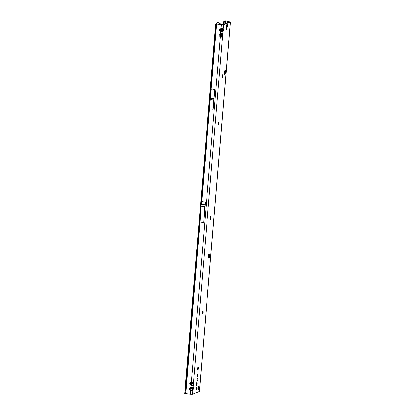 <?xml version="1.0" encoding="UTF-8"?>
<svg xmlns="http://www.w3.org/2000/svg" width="415" height="415" viewBox="0 0 415 415"><rect width="100%" height="100%" fill="white"/><g stroke="black" fill="none" stroke-linecap="round" stroke-linejoin="round"><path stroke-width="0.62" d="M222.684 74.69A1.421 0.384 -82.9 0 1 222.762 74.757A1.421 0.384 -82.9 0 1 222.865 76.147A1.421 0.384 -82.9 0 1 222.424 77.465A1.421 0.384 -82.9 0 1 222.367 77.501A1.421 0.384 -82.9 0 1 222.331 77.512M218.715 121.984A1.421 0.384 -82.9 0 1 218.788 122.052A1.421 0.384 -82.9 0 1 218.897 123.442A1.421 0.384 -82.9 0 1 218.451 124.759A1.421 0.384 -82.9 0 1 218.394 124.796A1.421 0.384 -82.9 0 1 218.363 124.806M210.768 216.573A1.421 0.384 -82.9 0 1 210.846 216.64A1.421 0.384 -82.9 0 1 210.955 218.031A1.421 0.384 -82.9 0 1 210.509 219.348A1.421 0.384 -82.9 0 1 210.452 219.385A1.421 0.384 -82.9 0 1 210.415 219.395M202.826 311.167A1.421 0.384 -82.9 0 1 202.904 311.229A1.421 0.384 -82.9 0 1 203.013 312.62A1.421 0.384 -82.9 0 1 202.567 313.942A1.421 0.384 -82.9 0 1 202.51 313.973A1.421 0.384 -82.9 0 1 202.473 313.984M198.152 366.834A1.421 0.384 -82.9 0 1 198.23 366.901A1.421 0.384 -82.9 0 1 198.334 368.292A1.421 0.384 -82.9 0 1 197.893 369.609A1.421 0.384 -82.9 0 1 197.836 369.646A1.421 0.384 -82.9 0 1 197.799 369.656M197.53 374.226A1.421 0.384 -82.9 0 1 197.607 374.288A1.421 0.384 -82.9 0 1 197.716 375.679A1.421 0.384 -82.9 0 1 197.27 377.002A1.421 0.384 -82.9 0 1 197.213 377.038A1.421 0.384 -82.9 0 1 197.182 377.043M198.406 386.733A1.421 0.384 -82.9 0 1 198.484 386.796A1.421 0.384 -82.9 0 1 198.588 388.186A1.421 0.384 -82.9 0 1 198.142 389.509A1.421 0.384 -82.9 0 1 198.085 389.54A1.421 0.384 -82.9 0 1 198.054 389.55M222.414 77.506A1.421 0.384 -82.9 0 1 222.357 77.517A1.421 0.384 -82.9 0 1 222.139 76.158A1.421 0.384 -82.9 0 1 222.653 74.7A1.421 0.384 -82.9 0 1 222.71 74.69A1.421 0.384 -82.9 0 1 222.928 76.044A1.421 0.384 -82.9 0 1 222.414 77.506M218.44 124.801A1.421 0.384 -82.9 0 1 218.383 124.811A1.421 0.384 -82.9 0 1 218.166 123.457A1.421 0.384 -82.9 0 1 218.679 121.994A1.421 0.384 -82.9 0 1 218.736 121.984A1.421 0.384 -82.9 0 1 218.954 123.343A1.421 0.384 -82.9 0 1 218.44 124.801M210.498 219.39A1.421 0.384 -82.9 0 1 210.441 219.4A1.421 0.384 -82.9 0 1 210.223 218.046A1.421 0.384 -82.9 0 1 210.737 216.583A1.421 0.384 -82.9 0 1 210.794 216.573A1.421 0.384 -82.9 0 1 211.012 217.932A1.421 0.384 -82.9 0 1 210.498 219.39M202.556 313.984A1.421 0.384 -82.9 0 1 202.499 313.989A1.421 0.384 -82.9 0 1 202.281 312.635A1.421 0.384 -82.9 0 1 202.795 311.172A1.421 0.384 -82.9 0 1 202.852 311.167A1.421 0.384 -82.9 0 1 203.07 312.521A1.421 0.384 -82.9 0 1 202.556 313.984M197.882 369.651A1.421 0.384 -82.9 0 1 197.825 369.661A1.421 0.384 -82.9 0 1 197.607 368.307A1.421 0.384 -82.9 0 1 198.116 366.844A1.421 0.384 -82.9 0 1 198.178 366.834A1.421 0.384 -82.9 0 1 198.396 368.188A1.421 0.384 -82.9 0 1 197.882 369.651M196.56 385.416A1.421 0.384 -82.9 0 1 196.497 385.426A1.421 0.384 -82.9 0 1 196.279 384.072A1.421 0.384 -82.9 0 1 196.793 382.609A1.421 0.384 -82.9 0 1 196.855 382.599A1.421 0.384 -82.9 0 1 197.073 383.958A1.421 0.384 -82.9 0 1 196.56 385.416M198.137 389.55A1.421 0.384 -82.9 0 1 198.074 389.555A1.421 0.384 -82.9 0 1 197.856 388.201A1.421 0.384 -82.9 0 1 198.37 386.739A1.421 0.384 -82.9 0 1 198.427 386.733A1.421 0.384 -82.9 0 1 198.645 388.087A1.421 0.384 -82.9 0 1 198.137 389.55M197.26 377.043A1.421 0.384 -82.9 0 1 197.203 377.048A1.421 0.384 -82.9 0 1 196.985 375.694A1.421 0.384 -82.9 0 1 197.499 374.231A1.421 0.384 -82.9 0 1 197.556 374.226A1.421 0.384 -82.9 0 1 197.773 375.58A1.421 0.384 -82.9 0 1 197.26 377.043M197.327 381.001A1.359 0.368 -82.9 0 1 197.27 381.012A1.359 0.368 -82.9 0 1 197.063 379.715A1.359 0.368 -82.9 0 1 197.55 378.319A1.359 0.368 -82.9 0 1 197.607 378.309A1.359 0.368 -82.9 0 1 197.82 379.606A1.359 0.368 -82.9 0 1 197.327 381.001M196.56 390.116A1.359 0.368 -82.9 0 1 196.508 390.126A1.359 0.368 -82.9 0 1 196.295 388.829A1.359 0.368 -82.9 0 1 196.788 387.434A1.359 0.368 -82.9 0 1 196.845 387.423A1.359 0.368 -82.9 0 1 197.052 388.72A1.359 0.368 -82.9 0 1 196.56 390.116M209.694 257.284L209.253 258.063L209.227 257.606L208.449 258.177L208.512 255.635A1.001 0.27 -82.9 0 1 208.88 254.535L209.974 254.094A1.001 0.27 -82.9 0 1 210.016 254.089A1.001 0.27 -82.9 0 1 210.177 254.966L209.777 257.409L209.326 256.563A0.897 0.84 -124.4 0 0 208.838 256.335L208.46 256.288M221.667 37.091A0.897 0.431 -89.7 0 0 221.594 36.416L220.967 36.131L220.36 36.753L221.667 37.091L222.528 36.764L223.109 34.927L222.357 35.337A0.897 0.623 22.9 0 1 222.865 35.97M222.077 32.163A0.897 0.431 -89.7 0 0 222.004 31.493L221.382 31.203L220.775 31.825L222.077 32.163L222.938 31.836L222.803 33.444L220.64 33.433L219.644 34.004C218.866 34.564 218.814 35.213 219.478 35.955L220.09 35.327L219.691 34.953L220.147 34.632L222.419 34.642L222.679 34.969M223.088 30.041L222.772 30.414A0.897 0.623 22.9 0 1 223.275 31.042L223.524 29.999L222.829 29.714A0.897 0.773 -21.2 0 0 223.441 29.091L223.218 28.516L221.05 28.511A0.897 0.275 60.3 0 0 221.558 29.138L222.611 29.143L222.829 29.714L220.562 29.704L221.558 29.138M220.106 30.025L220.562 29.704A0.897 0.275 60.3 0 1 220.059 29.076C219.281 29.636 219.229 30.285 219.893 31.026L220.505 30.404L220.106 30.025M192.373 385.888A0.897 0.431 -89.7 0 0 192.301 385.219L191.678 384.928L191.071 385.556L192.373 385.888L193.234 385.566L193.821 383.725L193.068 384.14A0.897 0.623 22.9 0 1 193.572 384.767M220.967 36.131L220.09 35.327L222.357 35.337L222.02 36.136A0.897 0.623 22.9 0 1 222.528 36.764L193.515 382.246L191.346 382.236L190.355 382.801C189.577 383.361 189.525 384.01 190.189 384.752L190.801 384.129L190.402 383.756L190.859 383.429L193.125 383.439L193.39 383.766M191.963 390.816A0.897 0.431 -89.7 0 0 191.891 390.147L191.268 389.856L190.656 390.479L191.963 390.816L192.825 390.489L193.406 388.653L192.653 389.063A0.897 0.623 22.9 0 1 193.162 389.695M191.678 384.928L190.801 384.129L193.068 384.14L192.731 384.933A0.897 0.623 22.9 0 1 193.234 385.566L193.1 387.169L190.936 387.159L189.94 387.729C189.162 388.29 189.11 388.938 189.774 389.68L190.386 389.052L189.987 388.679L190.444 388.357L192.716 388.367L192.975 388.694M223.851 71.012L224.567 71.1L224.38 71.593A0.897 0.856 68.2 0 1 224.188 71.754M224.691 71.458L225.412 71.281A0.897 0.856 -111.8 0 0 225.729 71.053L226.17 70.13L226.102 72.677A1.001 0.27 -82.9 0 1 225.734 73.777L224.245 74.373A1.001 0.27 -82.9 0 1 224.204 74.378A1.001 0.27 -82.9 0 1 224.043 73.502L224.437 70.82L224.946 70.949L225.553 70.218L225.578 70.695L224.681 71.458M226.486 29.003L226.3 29.569L225.993 28.241L226.144 26.633L226.964 24.179L227.436 23.93L227.55 25.818A4.996 1.354 -82.9 0 0 227.228 26.991A1.001 0.27 97.1 0 1 227.192 27.131A4.643 1.261 97.1 0 1 226.912 27.966A1.001 0.27 97.1 0 1 226.865 28.064A4.996 1.354 -82.9 0 0 226.486 29.003L226.289 28.983A1.25 0.965 167 0 1 226.325 29.138A1.25 0.965 167 0 1 226.3 29.569M222.16 77.195A2.122 0.576 97.1 0 0 222.44 74.949M218.186 124.49A2.122 0.576 97.1 0 0 218.466 122.243M210.244 219.084A2.122 0.576 97.1 0 0 210.524 216.838M202.302 313.673A2.122 0.576 97.1 0 0 202.582 311.426M197.628 369.34A2.122 0.576 97.1 0 0 197.908 367.093M197.006 376.732A2.122 0.576 97.1 0 0 197.286 374.486M197.877 389.239A2.122 0.576 97.1 0 0 198.163 386.993M196.383 383.465A1.421 0.384 -82.9 0 1 196.254 384.472M197.12 379.326A1.359 0.368 -82.9 0 1 197.047 379.901M225.501 71.24L225.387 72.589A1.001 0.27 -82.9 0 1 225.018 73.683L224.048 74.072M228.172 21.466L230.356 22.031L223.535 24.76L215.769 23.961L222.819 24.667L229.64 21.943L228.971 21.71L228.924 22.228M209.253 256.501L209.435 254.312A1.001 0.27 -82.9 0 1 209.461 254.877L209.321 256.553M226.087 28.111A4.996 1.354 -82.9 0 1 226.149 27.976A1.001 0.27 97.1 0 0 226.196 27.872A4.643 1.261 97.1 0 0 226.476 27.037A1.001 0.27 97.1 0 0 226.512 26.897A4.996 1.354 -82.9 0 1 226.704 26.145M230.429 21.969L199.402 391.459L192.508 394.25L190.34 394.24L184.742 393.456L185.1 390.349M224.946 70.949L223.976 71.743M209.336 257.528L208.439 256.527M208.403 256.636L209.227 257.606M207.951 256.947L208.563 258.063L207.848 257.969M203.672 222.533L204.735 206.571A1.001 0.27 -82.9 0 1 204.74 206.509L204.86 205.083A1.001 0.27 -82.9 0 1 204.906 204.74L205.389 202.043L203.672 222.533L200.02 222.077L185.858 390.691L185.08 390.474L215.608 26.897L216.391 27.115L210.441 97.945M200.02 222.077L200.995 206.105A1.001 0.27 -82.9 0 1 201 206.042L201.119 204.616A1.001 0.27 -82.9 0 1 201.166 204.273L201.737 201.586L210.27 100.005M214.84 89.474L211.339 89.033L210.405 98.334A1.001 0.27 -82.9 0 0 210.4 98.391L210.301 99.558A1.001 0.27 -82.9 0 0 210.296 99.621L209.684 108.787L213.186 109.228L213.798 100.056A1.001 0.27 -82.9 0 1 213.803 99.999L213.901 98.832A1.001 0.27 -82.9 0 1 213.907 98.77L214.84 89.474L213.186 109.228M185.754 390.681L199.968 222.072L186.07 390.608M224.048 24.179L224.219 22.394A1.499 0.648 -81.2 0 1 224.499 21.601L224.899 20.885L225.475 20.859L228.971 21.71M228.177 21.45L228.483 21.243L227.7 21.03L224.899 20.885M224.178 22.586L223.55 22.291A1.499 0.648 -81.2 0 1 223.83 21.497L224.23 20.786M223.384 24.039L223.514 22.483M193.1 387.169A0.897 0.773 158.8 0 1 192.493 387.797L192.716 388.367A0.897 0.773 -21.2 0 0 193.323 387.745L193.1 387.169M190.189 384.752L191.071 385.556L190.936 387.159A0.897 0.275 60.3 0 0 191.44 387.792L192.493 387.797M191.268 389.856L190.386 389.052L192.653 389.063L192.316 389.861A0.897 0.623 22.9 0 1 192.825 390.489L192.508 394.25M189.94 387.729A0.897 0.275 60.3 0 0 190.444 388.357L191.44 387.792M193.515 382.246A0.897 0.773 158.8 0 1 192.908 382.869L193.125 383.439A0.897 0.773 -21.2 0 0 193.738 382.817L193.515 382.246M219.478 35.955L220.36 36.753L191.346 382.236A0.897 0.275 60.3 0 0 191.855 382.863L192.908 382.869M190.355 382.801A0.897 0.275 60.3 0 0 190.859 383.429L191.855 382.863M185.074 390.474L215.769 23.961M223.535 24.76L223.218 28.516A0.897 0.773 158.8 0 1 222.611 29.143M221.382 31.203L220.505 30.404L222.772 30.414L222.435 31.208A0.897 0.623 22.9 0 1 222.938 31.836L223.275 31.042M222.803 33.444A0.897 0.773 158.8 0 1 222.196 34.066L222.419 34.642A0.897 0.773 -21.2 0 0 223.026 34.02L222.803 33.444M219.893 31.026L220.775 31.825L220.64 33.433A0.897 0.275 60.3 0 0 221.143 34.066L222.196 34.066M219.644 34.004A0.897 0.275 60.3 0 0 220.147 34.632L221.143 34.066M207.91 257.871L208.589 257.679M225.039 70.508L225.553 70.218M227.742 25.253A1.25 0.965 167 0 1 227.332 25.792A1.25 0.965 167 0 1 227.161 25.896L226.875 24.667M226.31 26.358L227.161 25.896M226.922 24.537A1.25 0.965 -13 0 0 227.436 23.93M226.144 26.633A1.25 0.716 -161.5 0 1 226.139 26.882L226.958 24.428A1.25 0.716 -161.5 0 0 226.964 24.179M226.139 26.882L226.019 27.815A1.25 0.965 167 0 1 225.993 28.241M196.674 387.527A1.328 0.358 -82.9 0 1 196.762 387.465A1.328 0.358 -82.9 0 1 196.871 387.48L196.886 387.527A1.281 0.348 97.1 0 0 196.783 387.506A1.281 0.348 97.1 0 0 196.663 387.615L196.44 388.16A1.281 0.348 97.1 0 0 196.388 388.378L196.295 389.187A1.281 0.348 97.1 0 0 196.352 389.81L196.575 390.059A1.328 0.358 -82.9 0 1 196.549 390.079A1.328 0.358 -82.9 0 1 196.508 390.09L196.337 389.887M196.679 389.675L196.601 390.022A1.281 0.348 97.1 0 1 196.534 390.048L196.435 390.09M196.829 389.555L197.052 388.113A1.281 0.348 97.1 0 0 197.032 387.921L196.985 387.833M217.984 24.215L217.953 22.732L218.383 22.726L217.865 22.602L218.337 22.721M217.865 22.602L216.324 23.131A1.499 0.405 97.1 0 0 215.987 23.686L215.893 23.966M223.96 24.215L219.696 23.759M222.912 24.63L223.213 24.153L220.023 23.925L219.177 23.162A1.499 1.297 109.2 0 0 218.383 22.726M184.872 391.163L215.546 25.87M185.635 390.66L200.45 214.228M201.394 203.002L216.168 27.084M217.953 22.732L216.801 23.193L216.443 23.982M218.025 22.602A1.499 1.297 -70.8 0 1 218.295 22.664L218.653 22.784M230.356 22.031L226.268 70.68L225.942 70.638M225.957 70.545L225.578 70.695M223.524 29.999L223.441 29.091M223.109 34.927L223.026 34.02M193.821 383.725L193.738 382.817M193.406 388.653L193.323 387.745M199.33 391.521L226.102 72.677L225.387 72.589M208.838 256.335L208.548 256.537M205.389 202.043L201.737 201.586M185.858 390.691L185.609 393.648M189.774 389.68L190.656 390.479L190.34 394.24M221.366 24.75L221.05 28.511L220.059 29.076M216.64 24.158L216.391 27.115M201.69 201.581L216.34 27.105L201.69 201.581M228.203 21.611L228.126 22.545M208.6 255.106L208.496 256.294M224.79 71.463L224.593 73.854M225.236 23.702L225.475 20.859M225.065 20.854L224.811 23.873M224.219 22.394L223.55 22.291M224.499 21.601L223.83 21.497M192.316 389.861L191.891 390.147M192.731 384.933L192.301 385.219M222.435 31.208L222.004 31.493M222.02 36.136L221.594 36.416M205.378 202.131L201.638 201.664M204.906 204.74L201.166 204.273M204.86 205.083L201.119 204.616M204.74 206.509L201 206.042M204.735 206.571L200.995 206.105M213.907 98.77L210.405 98.334M213.901 98.832L210.4 98.391M213.803 99.999L210.301 99.558M213.798 100.056L210.296 99.621M210.032 256.719L209.409 256.641M210.177 254.966L209.461 254.877M225.734 73.777L225.018 73.683M226.512 26.897L227.228 26.991M226.476 27.037L227.192 27.131M226.196 27.872L226.912 27.966M226.149 27.976L226.865 28.064M196.7 389.69L196.84 389.612A1.281 0.348 97.1 0 0 197.011 388.902L197.011 388.902M196.321 389.161L196.383 388.85M196.591 387.978L196.669 387.693M196.736 389.618L196.482 390.095M197.037 387.911L197.011 388.45M197.006 388.461L196.985 388.897M219.955 24.459L220.059 23.92M219.867 23.722L220.536 23.826L220.479 24.527M215.987 23.686L216.5 23.754M216.324 23.131L216.801 23.193M218.072 22.721L218.108 24.231M219.545 24.407L219.608 23.697M220.77 24.563L220.832 23.831M223.898 24.236L223.208 24.163M223.644 24.34L223.031 24.267M227.296 22.877L227.42 21.393M228.463 21.533L228.483 21.243M226.325 29.138L226.019 27.815"/></g></svg>
